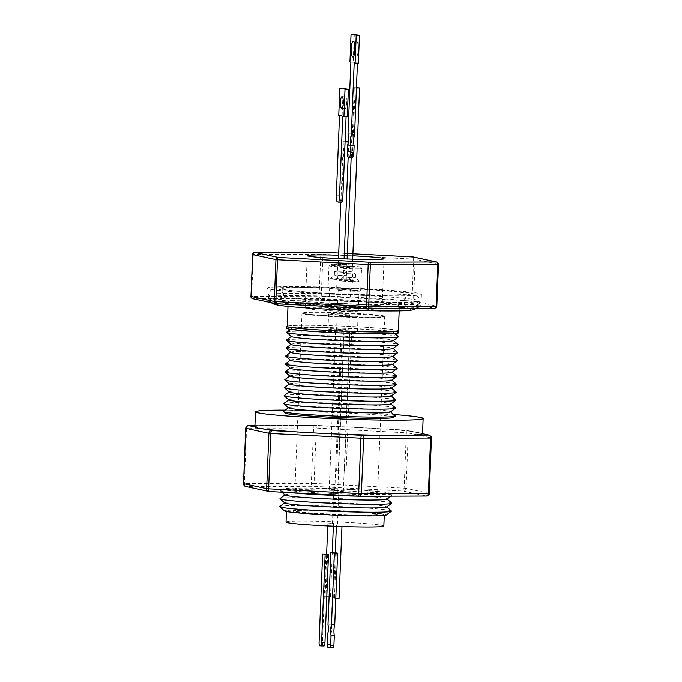 <?xml version="1.0" encoding="UTF-8"?>
<svg xmlns="http://www.w3.org/2000/svg" width="682" height="682" viewBox="0 0 682 682"><rect width="100%" height="100%" fill="white"/><g stroke="black" fill="none" stroke-linecap="round" stroke-linejoin="round"><path stroke-width="0.51" stroke-dasharray="3.41 2.56" d="M353.549 316.891A41.389 1.85 -177.7 0 1 301.998 313.029A41.389 1.85 -177.7 0 1 333.148 312.484A41.389 1.85 -177.7 0 1 384.699 316.346A41.389 1.85 -177.7 0 1 353.549 316.891M326.09 488.338A41.389 1.85 2.3 0 0 294.931 488.883A41.389 1.85 2.3 0 0 346.482 492.736A41.389 1.85 2.3 0 0 377.64 492.199A41.389 1.85 2.3 0 0 326.09 488.338M339.866 491.313L343.353 491.577L339.866 491.313M346.303 331.094L349.789 331.35L346.303 331.094M336.908 490.673L333.771 490.443L336.908 490.673M334.325 523.904L337.454 524.134L334.325 523.904M331.324 489.471L334.811 489.727L331.324 489.471M337.76 329.253L341.247 329.508L337.76 329.253M353.25 317.386A40.264 1.799 2.3 0 0 383.565 316.866A40.264 1.799 2.3 0 0 333.404 313.106A40.264 1.799 2.3 0 0 303.089 313.626A40.264 1.799 2.3 0 0 353.25 317.386M333.43 312.544A40.264 1.799 -177.7 0 1 383.582 316.303A40.264 1.799 -177.7 0 1 353.276 316.832A40.264 1.799 -177.7 0 1 303.115 313.072A40.264 1.799 -177.7 0 1 333.43 312.544M357.121 331.529A10.46 0.469 -177.7 0 1 357.445 331.657A10.46 0.469 -177.7 0 1 348.28 331.759A10.46 0.469 -177.7 0 1 336.865 330.949A10.46 0.469 -177.7 0 1 336.541 330.821A10.46 0.469 -177.7 0 1 345.706 330.727A10.46 0.469 -177.7 0 1 357.121 331.529M337.471 315.877A10.46 0.469 2.3 0 0 348.886 316.687A10.46 0.469 2.3 0 0 358.05 316.584A10.46 0.469 2.3 0 0 357.726 316.457A10.46 0.469 2.3 0 0 346.311 315.655A10.46 0.469 2.3 0 0 337.147 315.749A10.46 0.469 2.3 0 0 337.471 315.877M339.048 598.762L333.634 598.498L335.297 552.761M339.9 525.106L336.422 524.842L339.9 525.106M286.048 522.071A48.934 2.182 -177.7 0 1 322.884 521.432A48.934 2.182 -177.7 0 1 383.838 526.001M323.336 510.272A48.934 2.182 -177.7 0 1 384.29 514.833A48.934 2.182 -177.7 0 1 347.445 515.473A48.934 2.182 -177.7 0 1 286.491 510.903A48.934 2.182 -177.7 0 1 323.336 510.272M329.099 596.972L325.118 596.656L326.618 554.261M331.358 523.264L327.88 523L331.358 523.264M348.579 329.687A10.46 0.469 -177.7 0 1 348.903 329.815A10.46 0.469 -177.7 0 1 339.738 329.909A10.46 0.469 -177.7 0 1 328.323 329.108A10.46 0.469 -177.7 0 1 327.999 328.98A10.46 0.469 -177.7 0 1 337.164 328.886A10.46 0.469 -177.7 0 1 348.579 329.687M328.929 314.035A10.46 0.469 2.3 0 0 340.344 314.837A10.46 0.469 2.3 0 0 349.508 314.743A10.46 0.469 2.3 0 0 349.184 314.615A10.46 0.469 2.3 0 0 337.769 313.805A10.46 0.469 2.3 0 0 328.605 313.908A10.46 0.469 2.3 0 0 328.929 314.035M284.479 510.954A51.031 2.276 -177.7 0 1 322.816 510.162A51.031 2.276 -177.7 0 1 386.293 515.038M279.756 506.53A55.924 2.498 -177.7 0 1 321.768 505.933A55.924 2.498 -177.7 0 1 391.349 511.014M284.795 503.026A51.031 2.276 -177.7 0 1 284.803 502.77A51.031 2.276 -177.7 0 1 323.132 502.233A51.031 2.276 -177.7 0 1 386.626 506.862A51.031 2.276 -177.7 0 1 386.609 507.11M280.08 498.602A55.924 2.498 -177.7 0 1 322.092 498.005A55.924 2.498 -177.7 0 1 391.673 503.086M285.11 495.098A51.031 2.276 -177.7 0 1 285.127 494.842A51.031 2.276 -177.7 0 1 323.456 494.305A51.031 2.276 -177.7 0 1 386.941 498.934A51.031 2.276 -177.7 0 1 386.933 499.19M290.873 492.694A55.924 2.498 -177.7 0 1 280.387 490.946A55.924 2.498 -177.7 0 1 280.396 490.673A55.924 2.498 -177.7 0 1 322.407 490.077A55.924 2.498 -177.7 0 1 391.988 495.158A55.924 2.498 -177.7 0 1 391.98 495.43A55.924 2.498 -177.7 0 1 385.245 496.215M361.69 496.3A55.924 2.498 -177.7 0 1 357.786 496.223M323.004 488.465A53.784 2.404 -177.7 0 1 389.925 493.342A53.784 2.404 -177.7 0 1 349.508 494.186A53.784 2.404 -177.7 0 1 282.595 489.037A53.784 2.404 -177.7 0 1 323.004 488.465M422.525 433.752L411.937 431.476A83.895 3.742 2.3 0 0 381.323 428.842L340.003 426.668A83.895 3.742 2.3 0 0 318.034 425.9A83.895 3.742 2.3 0 0 297.505 425.44L315.63 425.38A2.796 1.952 -90.2 0 0 315.51 425.372A2.796 1.952 -90.2 0 0 313.567 428.006L316.278 428.083A2.796 0.75 93 0 0 315.664 425.38L315.664 425.38A2.796 0.75 93 0 0 315.63 425.38L340.003 426.668A83.895 3.742 -177.7 0 1 381.323 428.842L405.696 430.12A2.796 0.75 -87 0 1 405.73 430.12L405.73 430.12A2.796 0.75 -87 0 1 406.336 432.823L408.288 432.993A2.796 2.702 102.2 0 0 405.696 430.12L411.937 431.476A83.895 3.742 -177.7 0 1 422.525 433.726L405.73 430.12L315.51 425.372L254.94 425.585M285.264 410.146A83.895 3.742 -177.7 0 1 318.647 410.717A83.895 3.742 -177.7 0 1 393.591 414.494M393.386 417.478A54.202 2.421 2.3 0 0 325.962 412.295A54.202 2.421 2.3 0 0 285.229 413.139M283.576 411.399A55.924 2.498 -177.7 0 1 325.587 410.803A55.924 2.498 -177.7 0 1 395.176 415.884M288.614 407.896A51.031 2.276 -177.7 0 1 288.622 407.648A51.031 2.276 -177.7 0 1 326.959 407.103A51.031 2.276 -177.7 0 1 390.445 411.732A51.031 2.276 -177.7 0 1 390.436 411.988M283.9 403.471A55.924 2.498 -177.7 0 1 325.911 402.874A55.924 2.498 -177.7 0 1 395.492 407.955M288.929 399.967A51.031 2.276 -177.7 0 1 288.946 399.72A51.031 2.276 -177.7 0 1 327.275 399.175A51.031 2.276 -177.7 0 1 390.76 403.804A51.031 2.276 -177.7 0 1 390.752 404.059M284.215 395.543A55.924 2.498 -177.7 0 1 326.226 394.955A55.924 2.498 -177.7 0 1 395.807 400.027M289.253 392.039A51.031 2.276 -177.7 0 1 289.262 391.792A51.031 2.276 -177.7 0 1 327.59 391.246A51.031 2.276 -177.7 0 1 391.084 395.884A51.031 2.276 -177.7 0 1 391.067 396.131M284.53 387.615A55.924 2.498 -177.7 0 1 326.542 387.026A55.924 2.498 -177.7 0 1 396.131 392.099M289.569 384.111A51.031 2.276 -177.7 0 1 289.577 383.864A51.031 2.276 -177.7 0 1 327.914 383.318A51.031 2.276 -177.7 0 1 391.4 387.956A51.031 2.276 -177.7 0 1 391.391 388.203M284.854 379.695A55.924 2.498 -177.7 0 1 326.866 379.098A55.924 2.498 -177.7 0 1 396.447 384.171M289.893 376.183A51.031 2.276 -177.7 0 1 289.901 375.935A51.031 2.276 -177.7 0 1 328.23 375.39A51.031 2.276 -177.7 0 1 391.715 380.027A51.031 2.276 -177.7 0 1 391.707 380.275M285.17 371.767A55.924 2.498 -177.7 0 1 327.181 371.17A55.924 2.498 -177.7 0 1 396.762 376.242M290.208 368.263A51.031 2.276 -177.7 0 1 290.217 368.007A51.031 2.276 -177.7 0 1 328.545 367.462A51.031 2.276 -177.7 0 1 392.039 372.099A51.031 2.276 -177.7 0 1 392.022 372.346M285.485 363.838A55.924 2.498 -177.7 0 1 327.496 363.242A55.924 2.498 -177.7 0 1 397.086 368.323M290.523 360.335A51.031 2.276 -177.7 0 1 290.532 360.079A51.031 2.276 -177.7 0 1 328.869 359.542A51.031 2.276 -177.7 0 1 392.355 364.171A51.031 2.276 -177.7 0 1 392.346 364.418M285.809 355.91A55.924 2.498 -177.7 0 1 327.82 355.313A55.924 2.498 -177.7 0 1 397.401 360.394M290.847 352.406A51.031 2.276 -177.7 0 1 290.856 352.151A51.031 2.276 -177.7 0 1 329.184 351.614A51.031 2.276 -177.7 0 1 392.67 356.243A51.031 2.276 -177.7 0 1 392.662 356.498M286.125 347.982A55.924 2.498 -177.7 0 1 328.136 347.385A55.924 2.498 -177.7 0 1 397.717 352.466M291.163 344.478A51.031 2.276 -177.7 0 1 291.171 344.222A51.031 2.276 -177.7 0 1 329.5 343.685A51.031 2.276 -177.7 0 1 392.994 348.314A51.031 2.276 -177.7 0 1 392.977 348.57M286.449 340.054A55.924 2.498 -177.7 0 1 328.451 339.457A55.924 2.498 -177.7 0 1 398.041 344.538M291.478 336.55A51.031 2.276 -177.7 0 1 291.487 336.303A51.031 2.276 -177.7 0 1 329.824 335.757A51.031 2.276 -177.7 0 1 393.309 340.386A51.031 2.276 -177.7 0 1 393.301 340.642M286.764 332.125A55.924 2.498 -177.7 0 1 328.775 331.529A55.924 2.498 -177.7 0 1 398.356 336.61M330.139 327.829A51.031 2.276 -177.7 0 1 393.625 332.458A51.031 2.276 -177.7 0 1 355.288 333.259A51.031 2.276 -177.7 0 1 291.811 328.374A51.031 2.276 -177.7 0 1 330.139 327.829M398.595 332.79A55.924 2.498 2.3 0 0 328.937 327.565A55.924 2.498 2.3 0 0 286.832 328.298M287.199 326.158A55.924 2.498 -177.7 0 1 329.005 325.672A55.924 2.498 -177.7 0 1 398.399 330.625M398.39 330.881A55.651 2.481 2.3 0 0 329.082 325.689A55.651 2.481 2.3 0 0 287.19 326.414M330.088 300.566A55.651 2.481 -177.7 0 1 399.405 305.758A55.651 2.481 -177.7 0 1 357.513 306.482A55.651 2.481 -177.7 0 1 288.196 301.291A55.651 2.481 -177.7 0 1 330.088 300.566M328.997 287.94A62.079 2.771 -177.7 0 1 406.319 293.729A62.079 2.771 -177.7 0 1 359.585 294.539A62.079 2.771 -177.7 0 1 282.263 288.75A62.079 2.771 -177.7 0 1 328.997 287.94M328.502 300.225A62.079 2.771 -177.7 0 1 405.824 306.013A62.079 2.771 -177.7 0 1 359.099 306.823A62.079 2.771 -177.7 0 1 281.768 301.035A62.079 2.771 -177.7 0 1 328.502 300.225M324.785 299.415A77.177 3.444 2.3 0 0 266.679 300.421A77.177 3.444 2.3 0 0 362.815 307.625A77.177 3.444 2.3 0 0 420.913 306.619A77.177 3.444 2.3 0 0 324.785 299.415M363.31 295.34A77.177 3.444 -177.7 0 1 267.173 288.145A77.177 3.444 -177.7 0 1 325.271 287.139A77.177 3.444 -177.7 0 1 421.408 294.334A77.177 3.444 -177.7 0 1 363.31 295.34M334.086 307.616A38.422 1.714 2.3 0 0 305.161 308.119A38.422 1.714 2.3 0 0 353.02 311.708A38.422 1.714 2.3 0 0 381.946 311.205A38.422 1.714 2.3 0 0 334.086 307.616M329.15 308.452A10.46 0.469 2.3 0 0 340.565 309.253A10.46 0.469 2.3 0 0 349.73 309.159A10.46 0.469 2.3 0 0 349.406 309.031A10.46 0.469 2.3 0 0 337.991 308.23A10.46 0.469 2.3 0 0 328.826 308.324A10.46 0.469 2.3 0 0 329.15 308.452M350.216 288.938A10.46 0.469 -177.7 0 1 350.539 289.066A10.46 0.469 -177.7 0 1 341.375 289.159A10.46 0.469 -177.7 0 1 329.96 288.35A10.46 0.469 -177.7 0 1 329.636 288.222A10.46 0.469 -177.7 0 1 338.801 288.128A10.46 0.469 -177.7 0 1 350.216 288.938M337.692 310.293A10.46 0.469 2.3 0 0 349.116 311.103A10.46 0.469 2.3 0 0 358.272 311.001A10.46 0.469 2.3 0 0 357.948 310.873A10.46 0.469 2.3 0 0 346.533 310.071A10.46 0.469 2.3 0 0 337.377 310.165A10.46 0.469 2.3 0 0 337.692 310.293M358.758 290.779A10.46 0.469 -177.7 0 1 359.082 290.907A10.46 0.469 -177.7 0 1 349.917 291.001A10.46 0.469 -177.7 0 1 338.502 290.2A10.46 0.469 -177.7 0 1 338.178 290.072A10.46 0.469 -177.7 0 1 347.343 289.969A10.46 0.469 -177.7 0 1 358.758 290.779M343.046 289.287A12.02 0.537 2.3 0 0 352.1 289.125A12.02 0.537 2.3 0 0 337.121 288.009A12.02 0.537 2.3 0 0 328.076 288.162A12.02 0.537 2.3 0 0 343.046 289.287M351.597 291.129A12.02 0.537 2.3 0 0 360.642 290.967A12.02 0.537 2.3 0 0 345.672 289.85A12.02 0.537 2.3 0 0 336.618 290.003A12.02 0.537 2.3 0 0 351.597 291.129M341.742 264.787L338.255 264.522L341.742 264.787M348.314 141.847L348.775 141.933L348.297 141.984M350.284 266.628L346.797 266.372L350.284 266.628M356.439 87.952L354.282 87.68L356.447 87.705M344.964 108.532A5.874 1.458 91.6 0 1 343.745 102.496A5.874 1.458 91.6 0 1 345.365 96.801A5.874 1.458 91.6 0 1 345.433 96.81A5.874 1.458 91.6 0 1 346.652 102.846A5.874 1.458 91.6 0 1 345.032 108.54A5.874 1.458 91.6 0 1 344.964 108.532M348.008 133.791L351.256 133.885L354.128 62.309L353.191 62.105L354.308 34.194M347.547 145.326L350.795 145.419A7.263 1.799 -88.4 0 0 351.733 139.801A7.263 1.799 -88.4 0 0 351.256 133.885M354.555 53.528A7.869 1.952 -88.4 0 0 356.081 57.083A7.869 1.952 -88.4 0 0 358.246 49.633A7.869 1.952 -88.4 0 0 356.533 41.346A7.869 1.952 -88.4 0 0 354.802 44.807M341.98 202.222L337.079 201.795M351.878 157.619L351.486 157.397A5.592 1.39 91.6 0 1 350.548 151.634L350.795 145.419M350.88 62.215L354.128 62.309M349.943 62.011L353.191 62.105M354.188 62.932L357.436 63.196M358.34 63.221L357.436 63.025M346.089 116.596L342.739 116.281M346.098 116.375L347.283 116.631M343.225 88.166L342.125 115.522L338.766 115.429M342.125 115.522L339.534 115.59M342.893 115.684L339.696 195.222A7.178 1.782 -88.4 0 0 340.437 201.889M351.17 157.602L348.451 157.423M355.194 87.876L352.389 157.636M351.486 157.397L354.282 87.68M345.066 141.899L343.302 141.677L345.083 141.668M340.881 201.983L343.302 141.677M344.001 141.83L341.58 202.136M352.824 255.784A38.422 1.714 2.3 0 0 347.24 255.537M344.222 255.418A38.422 1.714 2.3 0 0 338.63 255.221M252.647 254.557L253.329 254.505A2.234 1.56 89.8 0 1 254.718 252.417M322.236 252.178A2.234 1.56 -90.2 0 0 320.779 254.275L322.944 254.335A2.234 0.605 93 0 0 322.484 252.178M413.164 256.952A2.234 0.605 -87 0 1 413.624 259.109L415.185 259.245A2.234 2.165 102.2 0 0 413.497 256.995M252.732 298.699A2.234 2.165 102.2 0 0 253.116 298.75A2.234 1.56 89.8 0 1 251.641 296.38L319.099 296.141A2.234 1.56 -90.2 0 0 320.566 298.511A2.234 0.605 93 0 0 321.265 296.201L411.945 300.984A2.234 0.605 -87 0 1 411.255 303.285A2.234 2.165 102.2 0 0 413.505 301.112L436.736 306.124L438.424 264.258L415.185 259.245L413.505 301.112L411.945 300.984L413.624 259.109L322.944 254.335L321.265 296.201L319.099 296.141L320.779 254.275L253.329 254.505L251.641 296.38L251.036 296.397M254.94 425.594L266.773 425.551A83.895 3.742 -177.7 0 1 297.505 425.44L266.773 425.551A83.895 3.742 2.3 0 0 254.889 426.966A83.895 3.742 -177.7 0 1 254.889 426.966L265.469 429.251M337.402 434.059L296.09 431.877M245.733 428.296L246.577 428.236A2.796 1.952 89.8 0 1 248.316 425.628M410.641 435.167L379.908 435.278M245.716 486.522A2.796 2.702 102.2 0 0 246.193 486.581A2.796 1.952 89.8 0 1 244.352 483.623L311.342 483.385A2.796 1.952 -90.2 0 0 313.183 486.343A2.796 0.75 93 0 0 314.052 483.461L404.119 488.21A2.796 0.75 -87 0 1 403.25 491.083A2.796 2.702 102.2 0 0 406.063 488.372L429.14 493.35L431.365 437.972L408.288 432.993L406.063 488.372L404.119 488.21L406.336 432.823L316.278 428.083L314.052 483.461L311.342 483.385L313.567 428.006L246.577 428.236L244.352 483.623L243.508 483.674M323.984 645.965L323.149 645.786A3.359 0.835 91.6 0 1 322.45 642.256L325.996 554.048M334.137 552.437L331.222 624.942L327.982 624.848M331.222 624.942A5.183 1.296 91.6 0 1 330.872 633.791L327.624 633.697M327.19 644.541L330.438 644.635A8.815 2.208 -88.4 0 0 331.188 647.525L327.94 647.431M330.872 633.791L330.438 644.635M331.188 647.525L332.944 647.9M327.641 554.406L325.936 596.827L325.118 596.656M325.936 596.827L326.797 596.886M336.277 552.889L334.436 598.668L333.634 598.498M334.436 598.668L335.783 598.753M351.494 281.53A10.068 0.452 -177.7 0 1 338.963 280.575A10.068 0.452 -177.7 0 1 346.533 280.464A10.068 0.452 -177.7 0 1 359.064 281.385A10.068 0.452 -177.7 0 1 351.494 281.53M350.71 277.531L342.91 276.935L355.416 277.438L350.71 277.531M349.704 281.146L346.217 280.882L349.704 281.146M348.698 271.589L352.176 271.854L348.698 271.589M350.846 274.07L343.046 273.491L355.544 273.968L350.846 274.07M342.952 279.688A10.068 0.452 -177.7 0 1 330.42 278.733A10.068 0.452 -177.7 0 1 337.991 278.614A10.068 0.452 -177.7 0 1 350.514 279.535A10.068 0.452 -177.7 0 1 342.952 279.688M342.168 275.69L334.359 275.102L346.874 275.596L342.168 275.69M341.153 279.305L337.675 279.04L341.153 279.305M340.148 269.748L343.634 270.012L340.148 269.748M342.304 272.229L334.504 271.641L347.002 272.127L342.304 272.229M324.956 510.622A42.335 1.893 -177.7 0 1 377.692 514.569A42.335 1.893 -177.7 0 1 345.825 515.123A42.335 1.893 -177.7 0 1 293.09 511.168A42.335 1.893 -177.7 0 1 324.956 510.622M324.982 510.127A42.335 1.893 -177.7 0 1 377.709 514.058A42.335 1.893 -177.7 0 1 377.709 514.075A42.335 1.893 -177.7 0 1 345.842 514.629A42.335 1.893 -177.7 0 1 293.107 510.673A42.335 1.893 -177.7 0 1 293.107 510.656A42.335 1.893 -177.7 0 1 324.982 510.127M324.93 510.613A42.446 1.893 2.3 0 0 292.979 511.15A42.446 1.893 2.3 0 0 345.851 515.132A42.446 1.893 2.3 0 0 377.802 514.552A42.446 1.893 2.3 0 0 324.93 510.613M345.825 330.992L351.742 331.435L345.825 330.992M342.56 471.057L336.635 470.614L342.56 471.057M342.142 470.972L338.315 470.682L342.142 470.972M347.752 331.401L343.924 331.12L347.752 331.401M362.747 301.981A75.983 3.393 2.3 0 0 419.942 300.992A75.983 3.393 2.3 0 0 419.942 300.967A75.983 3.393 2.3 0 0 331.537 294.095A75.983 3.393 2.3 0 0 325.305 293.899A75.983 3.393 2.3 0 0 268.103 294.871A75.983 3.393 2.3 0 0 268.103 294.888A75.983 3.393 2.3 0 0 356.507 301.785A75.983 3.393 2.3 0 0 362.747 301.981M332.646 303.396A67.109 2.992 -177.7 0 1 407.469 308.426A67.109 2.992 -177.7 0 1 354.691 310.191A67.109 2.992 -177.7 0 1 279.944 303.302A67.109 2.992 -177.7 0 1 332.646 303.396M409.515 310.395A69.351 3.095 2.3 0 0 332.27 303.277A69.351 3.095 2.3 0 0 277.736 305.101M362.654 304.215A75.983 3.393 2.3 0 0 419.848 303.243A75.983 3.393 2.3 0 0 419.856 303.226A75.983 3.393 2.3 0 0 331.452 296.32A75.983 3.393 2.3 0 0 325.212 296.133A75.983 3.393 2.3 0 0 268.017 297.122A75.983 3.393 2.3 0 0 268.017 297.147A75.983 3.393 2.3 0 0 356.413 304.019A75.983 3.393 2.3 0 0 362.654 304.215M343.6 265.187L331.034 264.352L338.502 264.087L351.068 264.923L343.6 265.187M343.95 266.952A12.02 0.537 -177.7 0 1 328.971 265.835A12.02 0.537 -177.7 0 1 338.025 265.673A12.02 0.537 -177.7 0 1 352.995 266.798A12.02 0.537 -177.7 0 1 343.95 266.952M352.142 267.029L339.576 266.193L347.044 265.929L359.61 266.773L352.142 267.029M352.492 268.793A12.02 0.537 -177.7 0 1 337.513 267.676A12.02 0.537 -177.7 0 1 346.567 267.514A12.02 0.537 -177.7 0 1 361.545 268.64A12.02 0.537 -177.7 0 1 352.492 268.793M347.291 151.54L350.548 151.634M336.345 195.129L339.696 195.222M338.715 253.031L344.308 253.329L338.715 253.031M347.317 253.482L352.901 253.781L347.317 253.482M436.727 262.007A2.234 2.165 -77.8 0 1 438.424 264.258M436.736 306.124A2.234 2.165 -77.8 0 1 434.485 308.298L411.255 303.285L320.566 298.511L253.116 298.75L276.346 303.763A2.234 2.165 -77.8 0 1 276.295 303.754M429.242 435.159A2.796 2.702 -77.8 0 1 431.365 437.972M429.14 493.35A2.796 2.702 -77.8 0 1 426.318 496.07L403.25 491.083L313.183 486.343L246.193 486.581L269.262 491.56A2.796 2.702 -77.8 0 1 269.202 491.552M323.149 645.786L319.79 645.683M319.091 642.163L322.45 642.256M352.1 289.125L352.995 266.798C350.727 263.908 354.623 265.69 347.36 264.522L338.485 264.087C328.434 264.42 331.051 262.988 328.971 265.835L328.076 288.162M360.642 290.967L361.545 268.64C359.278 265.75 363.165 267.532 355.91 266.364L347.027 265.929C336.985 266.261 339.593 264.829 337.513 267.676L336.618 290.003M294.931 488.883L301.998 313.029M343.353 491.577L349.789 331.35M332.424 523.938L333.771 490.443M334.811 489.727L341.247 329.508M383.565 316.866L383.582 316.303M357.445 331.657L358.05 316.584M341.955 526.478L342.006 525.072M384.264 515.481L384.29 514.833M330.506 596.921L332.296 552.386M333.345 526.154L333.464 523.23M348.903 329.815L349.508 314.743M390.948 496.198L391.98 495.43M389.925 493.342L391.988 495.158M393.625 332.458L394.844 333.532M399.192 310.873L399.405 305.758M406.319 293.729L405.824 306.013M267.173 288.145L266.679 300.421M307.267 255.648L305.161 308.119M349.73 309.159L350.539 289.066M358.272 311.001L359.082 290.907M343.847 264.752L344.086 258.836M348.161 157.227L348.775 141.933M352.389 266.594L352.688 259.151M342.014 96.708L345.365 96.801M356.081 57.083L352.833 56.99M356.533 41.346L353.285 41.252M341.673 108.447L345.032 108.54M346.797 266.372L347.095 258.955M338.255 264.522L338.494 258.589M337.377 310.165L338.178 290.072M328.826 308.324L329.636 288.222M384.051 258.725L381.946 311.205M421.408 294.334L420.913 306.619M282.263 288.75L281.768 301.035M287.992 306.406L288.196 301.291M291.811 328.374L290.506 329.338M282.595 489.037L280.396 490.673M281.837 492.225L280.387 490.946M327.999 328.98L328.605 313.908M327.761 525.907L327.88 523M286.466 511.551L286.491 510.903M336.362 526.282L336.422 524.842M336.541 330.821L337.147 315.749M303.089 313.626L303.115 313.072M329.218 489.506L335.655 329.287M337.454 524.134L338.801 490.639M337.769 491.347L344.197 331.128M377.64 492.199L384.699 316.346M346.601 271.624L343.063 273.465L342.91 276.952L338.963 280.575M351.81 281.112L352.176 271.854L355.544 273.968M355.561 273.993L355.424 277.455L359.064 281.385M346.217 280.882L346.592 271.632M334.504 271.641L334.359 275.102L330.42 278.733M343.259 279.262L343.634 270.012M337.675 279.04L338.042 269.782L334.521 271.624M347.019 272.144L346.882 275.605L350.514 279.535M343.626 270.004L347.002 272.127M377.692 514.569L377.709 514.075L377.802 514.552M293.107 510.656L292.979 511.15M293.09 511.168L293.107 510.673M351.742 331.435L346.141 470.998M343.924 331.12L338.315 470.682M342.245 331.051L336.635 470.614M350.071 331.367L344.461 470.93M416.54 308.366L418.1 306.943L419.848 303.243L419.942 300.992C420.615 299.006 416.438 294.215 413.71 293.823C410.368 292.859 404.435 292.015 395.91 291.299C378.74 289.79 357.777 288.614 333.021 287.778L295.374 287.139L278.188 287.744C276.56 287.497 274.155 288.273 270.976 290.072L268.103 294.871L268.017 297.122L269.458 300.967L271.078 302.655M407.469 308.426L408.919 308.733C408.723 309.185 403.991 305.221 404.511 303.464C402.943 297.625 409.422 294.113 409.49 294.615L388.297 295.323L355.441 294.684L308.332 292.382L279.04 289.381C280.285 289.356 281.734 291.018 283.38 294.36C285.238 300.285 278.461 304.104 278.469 303.49L279.944 303.302"/><path stroke-width="1.02" d="M335.783 598.753L339.048 598.762L341.955 526.478M384.264 515.481L383.838 526.001A48.934 2.182 -177.7 0 1 347.002 526.64A48.934 2.182 -177.7 0 1 286.048 522.071L286.466 511.551M326.797 596.886L329.099 596.972M330.889 552.343L327.982 624.848A5.183 1.296 91.6 0 1 327.624 633.697L327.19 644.541A8.815 2.208 91.6 0 0 327.94 647.431L332.944 647.9A8.815 2.208 -88.4 0 0 333.907 645.385L334.308 635.402A7.28 1.824 91.6 0 1 333.95 629.989A7.28 1.824 91.6 0 1 334.734 624.814L331.486 624.721L334.368 553.085L330.889 552.343L335.305 552.684M333.907 645.385L330.659 645.291L331.06 635.309A7.28 1.824 91.6 0 1 330.702 629.895A7.28 1.824 91.6 0 1 331.486 624.721M386.771 506.99L391.349 511.014A55.924 2.498 -177.7 0 1 391.34 511.287L386.293 515.038A51.031 2.276 -177.7 0 1 347.965 515.583A51.031 2.276 -177.7 0 1 284.479 510.954L279.748 506.803A55.924 2.498 -177.7 0 1 279.756 506.53L284.641 502.89M391.34 511.287A55.924 2.498 -177.7 0 1 349.329 511.884A55.924 2.498 -177.7 0 1 279.748 506.803M387.095 499.071L391.673 503.086A55.924 2.498 -177.7 0 1 391.656 503.359L386.609 507.11A51.031 2.276 -177.7 0 1 348.28 507.655A51.031 2.276 -177.7 0 1 284.795 503.026L280.063 498.874A55.924 2.498 -177.7 0 1 280.08 498.602L284.965 494.962M391.656 503.359A55.924 2.498 -177.7 0 1 349.644 503.955A55.924 2.498 -177.7 0 1 280.063 498.874M390.948 496.198L386.933 499.19A51.031 2.276 -177.7 0 1 348.604 499.727A51.031 2.276 -177.7 0 1 285.11 495.098L281.837 492.225M385.245 496.215A55.924 2.498 -177.7 0 1 361.69 496.3M357.786 496.223A55.924 2.498 -177.7 0 1 349.968 496.027A55.924 2.498 -177.7 0 1 290.873 492.694M393.591 414.494A83.895 3.742 -177.7 0 1 423.138 418.543A83.895 3.742 -177.7 0 1 359.985 419.635A83.895 3.742 -177.7 0 1 255.494 411.809A83.895 3.742 -177.7 0 1 285.264 410.146M337.402 434.059A83.895 3.742 2.3 0 0 359.371 434.818A83.895 3.742 2.3 0 0 379.908 435.278L361.775 435.338A2.796 1.952 89.8 0 1 363.617 438.296L360.906 438.219A2.796 0.75 -87 0 1 361.775 435.338L337.402 434.059A83.895 3.742 -177.7 0 1 296.09 431.877L271.717 430.598A2.796 0.75 93 0 0 270.848 433.479L268.896 433.309A2.796 2.702 -77.8 0 1 271.717 430.598L265.469 429.251A83.895 3.742 -177.7 0 1 254.88 426.992L248.64 425.619L254.94 425.594M431.365 437.972L430.606 438.066A2.796 1.952 -90.2 0 0 428.765 435.107L410.641 435.167A83.895 3.742 -177.7 0 1 379.908 435.278M410.641 435.167A83.895 3.742 2.3 0 0 422.525 433.752L428.765 435.107A2.796 2.702 -77.8 0 1 429.242 435.159C431.433 436.804 432.175 437.75 431.45 438.006L429.225 493.384L361.392 493.674A2.796 1.952 89.8 0 1 359.448 496.308A2.796 1.952 89.8 0 1 359.329 496.3A2.796 0.75 -87 0 1 359.295 496.3L359.295 496.3A2.796 0.75 -87 0 1 358.681 493.598L361.392 493.674L363.617 438.296L430.606 438.066L428.381 493.444A2.796 1.952 -90.2 0 1 426.438 496.07L426.438 496.07A2.796 1.952 -90.2 0 1 426.318 496.07L359.576 496.3M423.138 418.543L422.525 433.726A83.895 3.742 -177.7 0 1 422.525 433.752M283.567 411.672L285.229 413.139A54.202 2.421 2.3 0 0 352.671 418.057A54.202 2.421 2.3 0 0 393.386 417.478L395.159 416.156A55.924 2.498 -177.7 0 1 353.148 416.753A55.924 2.498 -177.7 0 1 283.567 411.672A55.924 2.498 -177.7 0 1 283.576 411.399L288.469 407.768M390.59 411.868L395.176 415.884A55.924 2.498 -177.7 0 1 395.159 416.156M390.914 403.94L395.492 407.955A55.924 2.498 -177.7 0 1 395.483 408.228L390.436 411.988A51.031 2.276 -177.7 0 1 352.1 412.525A51.031 2.276 -177.7 0 1 288.614 407.896L283.882 403.753A55.924 2.498 -177.7 0 1 283.9 403.471L288.784 399.84M395.483 408.228A55.924 2.498 -177.7 0 1 353.472 408.825A55.924 2.498 -177.7 0 1 283.882 403.753M391.229 396.012L395.807 400.027A55.924 2.498 -177.7 0 1 395.799 400.3L390.752 404.059A51.031 2.276 -177.7 0 1 352.423 404.605A51.031 2.276 -177.7 0 1 288.929 399.967L284.206 395.824A55.924 2.498 -177.7 0 1 284.215 395.543L289.1 391.911M395.799 400.3A55.924 2.498 -177.7 0 1 353.788 400.897A55.924 2.498 -177.7 0 1 284.206 395.824M391.545 388.084L396.131 392.099A55.924 2.498 -177.7 0 1 396.114 392.372L391.067 396.131A51.031 2.276 -177.7 0 1 352.739 396.677A51.031 2.276 -177.7 0 1 289.253 392.039L284.522 387.896A55.924 2.498 -177.7 0 1 284.53 387.615L289.424 383.983M396.114 392.372A55.924 2.498 -177.7 0 1 354.103 392.968A55.924 2.498 -177.7 0 1 284.522 387.896M391.869 380.155L396.447 384.171A55.924 2.498 -177.7 0 1 396.438 384.452L391.391 388.203A51.031 2.276 -177.7 0 1 353.054 388.749A51.031 2.276 -177.7 0 1 289.569 384.111L284.837 379.968A55.924 2.498 -177.7 0 1 284.854 379.695L289.739 376.055M396.438 384.452A55.924 2.498 -177.7 0 1 354.427 385.04A55.924 2.498 -177.7 0 1 284.837 379.968M392.184 372.227L396.762 376.242A55.924 2.498 -177.7 0 1 396.753 376.524L391.707 380.275A51.031 2.276 -177.7 0 1 353.378 380.82A51.031 2.276 -177.7 0 1 289.893 376.183L285.161 372.04A55.924 2.498 -177.7 0 1 285.17 371.767L290.055 368.127M396.753 376.524A55.924 2.498 -177.7 0 1 354.742 377.12A55.924 2.498 -177.7 0 1 285.161 372.04M392.508 364.299L397.086 368.323A55.924 2.498 -177.7 0 1 397.069 368.595L392.022 372.346A51.031 2.276 -177.7 0 1 353.694 372.892A51.031 2.276 -177.7 0 1 290.208 368.263L285.477 364.111A55.924 2.498 -177.7 0 1 285.485 363.838L290.379 360.198M397.069 368.595A55.924 2.498 -177.7 0 1 355.058 369.192A55.924 2.498 -177.7 0 1 285.477 364.111M392.823 356.379L397.401 360.394A55.924 2.498 -177.7 0 1 397.393 360.667L392.346 364.418A51.031 2.276 -177.7 0 1 354.009 364.964A51.031 2.276 -177.7 0 1 290.523 360.335L285.801 356.183A55.924 2.498 -177.7 0 1 285.809 355.91L290.694 352.27M397.393 360.667A55.924 2.498 -177.7 0 1 355.382 361.264A55.924 2.498 -177.7 0 1 285.801 356.183M393.139 348.451L397.717 352.466A55.924 2.498 -177.7 0 1 397.708 352.739L392.662 356.498A51.031 2.276 -177.7 0 1 354.333 357.036A51.031 2.276 -177.7 0 1 290.847 352.406L286.116 348.255A55.924 2.498 -177.7 0 1 286.125 347.982L291.009 344.342M397.708 352.739A55.924 2.498 -177.7 0 1 355.697 353.336A55.924 2.498 -177.7 0 1 286.116 348.255M393.463 340.523L398.041 344.538A55.924 2.498 -177.7 0 1 398.024 344.811L392.977 348.57A51.031 2.276 -177.7 0 1 354.649 349.107A51.031 2.276 -177.7 0 1 291.163 344.478L286.431 340.327A55.924 2.498 -177.7 0 1 286.449 340.054L291.333 336.422M398.024 344.811A55.924 2.498 -177.7 0 1 356.013 345.407A55.924 2.498 -177.7 0 1 286.431 340.327M394.844 333.532L398.356 336.61A55.924 2.498 -177.7 0 1 398.348 336.882L393.301 340.642A51.031 2.276 -177.7 0 1 354.964 341.179A51.031 2.276 -177.7 0 1 291.478 336.55L286.755 332.398A55.924 2.498 -177.7 0 1 286.764 332.125L290.506 329.338M398.348 336.882A55.924 2.498 -177.7 0 1 356.336 337.479A55.924 2.498 -177.7 0 1 286.755 332.398M286.909 326.397L286.832 328.298A55.924 2.498 2.3 0 0 356.49 333.515A55.924 2.498 2.3 0 0 398.595 332.79L398.672 330.889A55.924 2.498 -177.7 0 1 356.567 331.614A55.924 2.498 -177.7 0 1 286.909 326.397A55.924 2.498 -177.7 0 1 287.199 326.158M287.992 306.406L287.19 326.414A55.651 2.481 2.3 0 0 356.498 331.605A55.651 2.481 2.3 0 0 398.39 330.881L399.192 310.873M338.63 255.221A38.422 1.714 2.3 0 0 336.192 255.145A38.422 1.714 2.3 0 0 307.267 255.648A38.422 1.714 2.3 0 0 355.126 259.228A38.422 1.714 2.3 0 0 384.051 258.725A38.422 1.714 2.3 0 0 352.824 255.784M345.083 141.668L348.314 141.847M348.297 141.984L345.066 141.899M356.447 87.705L359.567 87.952L356.439 87.952M341.605 108.438A5.874 1.458 91.6 0 1 340.395 102.394A5.874 1.458 91.6 0 1 342.014 96.708A5.874 1.458 91.6 0 1 342.074 96.716A5.874 1.458 91.6 0 1 343.293 102.752A5.874 1.458 91.6 0 1 341.673 108.447A5.874 1.458 91.6 0 1 341.605 108.438M348.008 133.791A7.263 1.799 91.6 0 1 348.476 139.708A7.263 1.799 91.6 0 1 347.547 145.326L347.291 151.54A5.592 1.39 91.6 0 0 348.451 157.423L348.996 157.533A5.592 1.39 91.6 0 0 349.065 157.542A5.592 1.39 91.6 0 0 350.599 152.256L350.872 145.59A6.675 1.654 91.6 0 1 351.298 134.951L354.188 62.932L355.092 63.128L356.217 35.208L351.06 34.1L349.943 62.011L350.88 62.215L348.008 133.791M354.998 49.539A7.869 1.952 91.6 0 1 352.833 56.99A7.869 1.952 91.6 0 1 351.119 48.703A7.869 1.952 91.6 0 1 353.285 41.252A7.869 1.952 91.6 0 1 354.998 49.539M354.802 44.807A7.869 1.952 -88.4 0 0 354.367 48.797A7.869 1.952 -88.4 0 0 354.555 53.528M338.622 202.128L341.98 202.222A7.178 1.782 -88.4 0 0 342.731 200.116L339.372 200.022A7.178 1.782 91.6 0 1 338.622 202.128L337.079 201.795A7.178 1.782 91.6 0 1 336.345 195.129L339.534 115.59L338.766 115.429L339.866 88.072L345.024 89.18L343.924 116.537L342.739 116.281L339.372 200.022M351.06 34.1L359.465 35.302L358.34 63.221L355.092 63.128M356.217 35.208L359.465 35.302M351.298 134.951L354.546 135.045A6.675 1.654 -88.4 0 0 354.12 145.684L353.856 152.342A5.592 1.39 91.6 0 1 352.389 157.636L351.878 157.619L352.389 157.636M357.436 63.196L354.546 135.045M350.872 145.59L354.12 145.684M342.731 200.116L346.089 116.596M345.024 89.18L348.383 89.282L347.283 116.631L343.924 116.537M348.383 89.282L339.866 88.072M347.24 255.537A38.422 1.714 2.3 0 0 344.222 255.418M438.424 264.258L437.818 264.326A2.234 1.56 -90.2 0 0 436.344 261.965L368.894 262.203A2.234 1.56 89.8 0 1 370.36 264.565L368.195 264.505A2.234 0.605 -87 0 1 368.894 262.203L278.205 257.421A2.234 0.605 93 0 0 277.514 259.731L275.954 259.595A2.234 2.165 -77.8 0 1 278.205 257.421L254.974 252.408A2.234 2.165 102.2 0 0 252.724 254.582L252.647 254.557C251.973 254.309 252.715 253.593 254.88 252.408L254.88 252.408A2.234 1.56 89.8 0 1 254.974 252.408L322.424 252.17A2.234 1.56 -90.2 0 0 322.33 252.17A2.234 1.56 -90.2 0 0 322.236 252.178M254.718 252.417A2.234 1.56 89.8 0 1 254.88 252.408L322.458 252.17A2.234 0.605 93 0 0 322.424 252.17L338.715 253.031L322.458 252.17A2.234 0.605 93 0 1 322.484 252.178M413.497 256.995L436.727 262.007A2.234 2.165 -77.8 0 0 436.344 261.965L413.113 256.952L352.901 253.772L413.497 256.995A2.234 2.165 102.2 0 0 413.113 256.952A2.234 0.605 -87 0 1 413.139 256.952A2.234 0.605 -87 0 1 413.164 256.952M276.295 303.754A2.234 2.165 -77.8 0 1 274.266 301.461L251.036 296.448L252.724 254.582L275.954 259.595L274.266 301.461L275.826 301.597L277.514 259.731L368.195 264.505L366.515 306.371L275.826 301.597A2.234 0.605 93 0 0 276.321 303.763A2.234 0.605 93 0 0 276.346 303.763L367.001 308.537A2.234 0.605 -87 0 1 366.515 306.371L368.681 306.44A2.234 1.56 89.8 0 1 367.129 308.537A2.234 1.56 89.8 0 1 367.027 308.537A2.234 0.605 -87 0 1 367.001 308.537L434.579 308.307A2.234 1.56 -90.2 0 0 436.13 306.201L368.681 306.44L370.36 264.565L437.818 264.326L436.13 306.201L436.804 306.158L438.492 264.284C439.038 264.011 438.449 263.252 436.727 262.007M367.223 308.537L434.485 308.298A2.234 1.56 -90.2 0 0 434.579 308.307C438.287 306.508 436.088 306.832 436.804 306.158L436.736 306.124M265.469 429.251A83.895 3.742 2.3 0 0 296.09 431.877M248.316 425.628A2.796 1.952 89.8 0 1 248.521 425.611L248.521 425.611A2.796 1.952 89.8 0 1 248.64 425.619A2.796 2.702 102.2 0 0 245.818 428.33L245.733 428.296C246.517 427.443 244.344 427.205 248.521 425.611L254.94 425.585M245.716 486.522C243.525 484.876 242.792 483.93 243.508 483.674L243.593 483.709A2.796 2.702 102.2 0 0 245.716 486.522L269.228 491.56A2.796 2.702 -77.8 0 1 266.671 488.687L243.593 483.709L245.818 428.33L268.896 433.309L266.671 488.687L268.623 488.858L270.848 433.479L360.906 438.219L358.681 493.598L268.623 488.858A2.796 0.75 93 0 0 269.228 491.56L269.228 491.56A2.796 0.75 93 0 0 269.262 491.56L359.261 496.3M327.761 525.907L326.618 554.261L328.494 554.585L322.637 553.954L326.627 554.185M336.362 526.282L335.297 552.761L337.616 553.179L334.368 553.085M322.637 553.954L319.091 642.163A3.359 0.835 91.6 0 0 319.79 645.683L320.625 645.863A3.359 0.835 91.6 0 0 320.668 645.871L324.018 645.965A3.359 0.835 91.6 0 1 323.984 645.965L320.702 645.871M328.494 554.585L324.947 642.794L321.597 642.691A3.359 0.835 91.6 0 1 320.668 645.871M321.597 642.691L325.135 554.492M330.659 645.291A8.815 2.208 91.6 0 1 329.696 647.806M324.947 642.794A3.359 0.835 91.6 0 1 324.018 645.965M334.308 635.402L331.06 635.309M334.734 624.814L337.616 553.179M271.078 302.655L274.198 304.274L277.736 305.101A69.351 3.095 2.3 0 0 355.058 310.301A69.351 3.095 2.3 0 0 409.515 310.395L413.122 309.85L416.54 308.366M353.856 152.342L350.599 152.256M349.124 157.542L351.878 157.619M344.308 253.329L347.317 253.482L344.308 253.32M252.647 254.557L250.967 296.423C250.422 296.696 251.01 297.454 252.732 298.699A2.234 2.165 102.2 0 1 251.036 296.448L251.036 296.397M366.976 308.537L276.346 303.763L252.732 298.699M429.14 493.35L429.225 493.384C428.219 494.561 431.067 493.845 426.438 496.07L359.448 496.308L269.228 491.56M332.296 552.386L333.345 526.154M344.086 258.836L348.161 157.227M352.688 259.151L359.567 87.952M352.091 157.636L349.065 157.542M347.095 258.955L351.17 157.602M338.494 258.589L340.761 202.187M254.88 426.992L255.494 411.809M243.508 483.674L245.733 428.296M422.525 433.709L429.242 435.159"/></g></svg>
